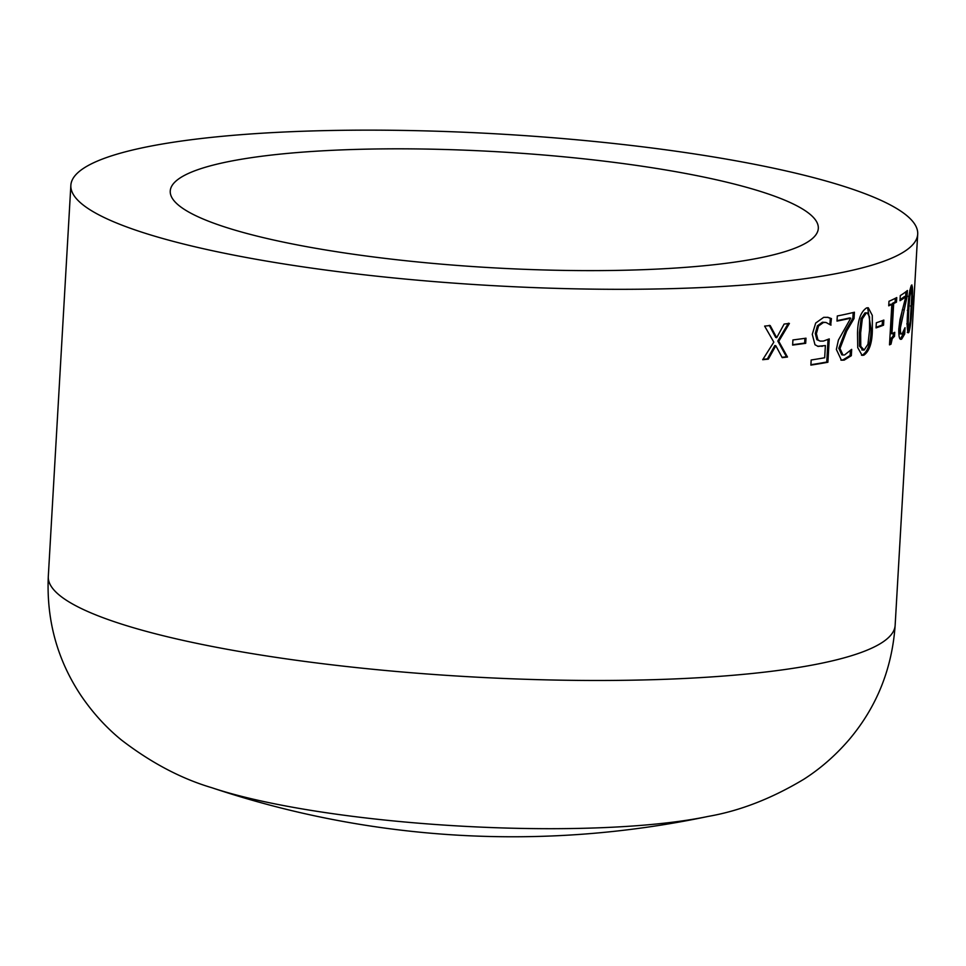 <?xml version="1.0" encoding="UTF-8"?>
<svg xmlns="http://www.w3.org/2000/svg" width="966" height="966" viewBox="0 0 966 966"><rect width="100%" height="100%" fill="white"/><g stroke="black" fill="none" stroke-linecap="round" stroke-linejoin="round"><path stroke-width="1.45" d="M95.9 161.733A424.122 75.879 3.3 0 0 70.856 185.315A424.122 75.879 3.3 0 0 489.907 285.477A424.122 75.879 3.3 0 0 917.7 234.146A424.122 75.879 3.3 0 0 569.276 139.116A424.122 75.879 3.3 0 0 95.9 161.733M189.408 172.999A324.564 58.069 3.3 0 0 170.245 191.039A324.564 58.069 3.3 0 0 490.933 267.691A324.564 58.069 3.3 0 0 818.311 228.411A324.564 58.069 3.3 0 0 551.671 155.695A324.564 58.069 3.3 0 0 189.408 172.999M211.904 787.749A947.815 947.815 0 0 0 708.344 816.379L708.344 816.379A297.649 53.251 3.3 0 1 211.904 787.749L211.904 787.749C181.149 778.644 150.974 762.717 121.366 739.944C106.163 727.555 92.712 712.763 81.011 695.556C57.26 659.875 46.356 620.172 48.3 576.473A424.122 75.879 3.3 0 0 467.351 676.647A424.122 75.879 3.3 0 0 895.144 625.304L917.7 234.146M913.751 300.969A424.122 75.879 3.3 0 1 912.725 304.338L913.015 299.206A424.122 75.879 3.3 0 0 914.053 295.85L913.751 300.969L912.918 300.921M911.481 285.236C912.798 285.417 912.955 292.384 911.952 306.101C911.409 319.348 910.334 328.138 908.752 332.497C907.122 332.232 906.76 325.252 907.678 311.583C908.306 298.337 909.574 289.559 911.481 285.236L911.904 284.934M907.328 332.376L908.294 332.799M903.379 332.062L903.282 333.898L900.384 338.825L901.785 338.957C899.648 340.575 898.646 337.243 898.803 328.947L900.01 319.48L905.818 296.695A424.122 75.879 3.3 0 1 899.998 300.692L900.288 295.572A424.122 75.879 3.3 0 0 907.4 290.5L907.038 296.767L900.421 327.74C900.288 332.763 900.855 334.791 902.111 333.813L904.985 327.764A424.122 75.879 3.3 0 0 905.045 327.703L904.683 334.031L901.785 338.957L900.759 339.308M900.143 333.886L902.111 333.813M896.484 302.116A424.122 75.879 3.3 0 1 893.683 303.553L891.944 333.729A424.122 75.879 3.3 0 0 894.745 332.304L894.516 336.289L892.258 338.655L891.002 344.15A424.122 75.879 3.3 0 1 889.505 344.862L891.835 304.435A424.122 75.879 3.3 0 1 888.72 305.824L888.986 301.271A424.122 75.879 3.3 0 0 896.75 297.564L896.484 302.116L895.12 301.972L895.337 298.301M883.54 325.18A424.122 75.879 3.3 0 1 876.041 327.909L876.331 322.789A424.122 75.879 3.3 0 0 883.842 320.06L883.54 325.18L882.212 325.011L882.465 320.579M866.562 307.925L868.289 307.768L872.286 315.387L872.346 329.382C872.262 342.676 869.424 351.274 863.846 355.186L862.095 355.343L857.736 347.627L857.518 333.656C857.675 320.374 860.694 311.789 866.562 307.925M850.744 318.164A424.122 75.879 3.3 0 1 837.003 321.098L837.305 315.979A424.122 75.879 3.3 0 0 854.415 312.235L854.053 318.502L846.699 331.024L839.997 348.497L842.968 355.029L844.574 354.957L851.517 349.438A424.122 75.879 3.3 0 0 851.686 349.39L851.324 355.705L844.199 360.101L841.422 360.209L836.363 349.438L838.403 340.08L850.744 318.164L849.525 317.959A422.697 75.626 3.3 0 1 837.039 320.652M831.062 325.047A424.122 75.879 3.3 0 1 830.808 325.095L826.039 322.475L823.539 322.451L818.528 326.001L816.391 333.656L817.948 339.899L820.134 341.107L823.418 341.07L829.239 338.909L827.886 362.262A424.122 75.879 3.3 0 1 810.872 365.112L811.174 359.992A424.122 75.879 3.3 0 0 824.674 357.758L825.387 345.562L818.154 346.42L814.99 344.753L812.273 334.345L815.702 323.018L823.696 317.343L828.067 317.355L831.436 318.599L830.688 324.974M805.704 343.304A424.122 75.879 3.3 0 1 792.627 345.079L792.929 339.947A424.122 75.879 3.3 0 0 805.994 338.185L805.704 343.304L804.642 343.075L804.907 338.341M787.483 357.022A424.122 75.879 3.3 0 1 782.206 357.649L775.819 345.743L768.32 359.147A424.122 75.879 3.3 0 1 762.693 359.702L773.826 342.133L764.625 326.097A424.122 75.879 3.3 0 0 770.192 325.554L776.688 337.702L784.126 324.057A424.122 75.879 3.3 0 0 789.415 323.429L778.765 341.3L787.483 357.022L786.469 356.78L777.799 341.058L788.413 323.187M769.25 325.313L775.722 337.46L776.688 337.702M778.765 341.3L777.799 341.058M782.037 357.311A422.697 75.626 3.3 0 0 786.469 356.78M775.819 345.743L774.853 345.502L767.39 358.893L768.32 359.147M762.923 359.34A422.697 75.626 3.3 0 0 767.39 358.893M792.651 344.705A422.697 75.626 3.3 0 0 804.642 343.075M827.476 317.259L830.289 318.382L829.939 324.347M831.436 318.599L830.289 318.382M826.039 322.475L822.416 322.221L817.417 325.784L815.292 333.427L816.85 339.67L820.146 341.107M823.539 322.451L822.416 322.221M818.528 326.001L817.417 325.784M816.391 333.656L815.292 333.427M817.948 339.899L816.85 339.67M828.043 339.489L826.739 362.033L827.886 362.262M810.897 364.713A422.697 75.626 3.3 0 0 826.739 362.033M825.387 345.562L817.61 346.287M822.211 346.347L821.088 346.13M853.159 312.537L852.833 318.297L845.492 330.819L838.814 348.291L841.772 354.824L842.968 355.029M854.053 318.502L852.833 318.297M839.997 348.497L838.814 348.291M850.358 350.9L850.092 355.512L842.992 359.895L840.867 360.077M851.324 355.705L850.092 355.512M844.199 360.101L842.992 359.895M867.625 307.743L871.066 329.201C870.97 342.483 868.132 351.081 862.578 355.005L861.467 355.186M872.346 329.382L871.066 329.201M863.846 355.186L862.578 355.005M859.511 346.178L860.766 346.371L864.135 350.066L867.951 344.27L869.557 330.251L869.545 316.872L867.347 312.96L865.005 312.863L861.08 318.635L859.402 332.642L859.511 346.178L862.867 349.873M859.402 332.642L860.658 332.835L860.766 346.371M861.817 349.97L864.135 350.066M865.005 312.863L866.273 313.056L862.336 318.828L860.658 332.835M867.347 312.96L866.273 313.056M861.08 318.635L862.336 318.828M876.077 327.269A422.697 75.626 3.3 0 0 882.212 325.011M893.683 303.553L892.33 303.396A422.697 75.626 3.3 0 0 895.12 301.972M892.33 303.396L890.592 333.572L891.944 333.729M893.333 333.041L893.152 336.132L890.893 338.498L889.65 343.993L891.002 344.15M894.516 336.289L893.152 336.132M892.258 338.655L890.893 338.498M891.835 304.435L890.483 304.266A422.697 75.626 3.3 0 1 888.768 305.051M905.915 291.72L905.625 296.683M907.038 296.767L905.637 296.647M902.473 309.349L899.032 327.595C898.899 332.63 899.467 334.659 900.71 333.681M900.421 327.74L899.032 327.595M904.683 334.031L903.282 333.898M905.818 296.695L904.418 296.562A422.697 75.626 3.3 0 1 900.058 299.653M911.01 286.045L911.18 290.15M911.952 306.101L910.527 306.005M908.704 327.546L907.678 331.797M909.767 290.247L911.457 290.174L909.851 290.162M907.243 327.377L909.042 327.365L910.286 321.292L911.868 293.881L911.18 290.355L909.803 296.429L908.728 310.509L908.221 323.972L909.042 327.365M907.315 310.388L908.728 310.509M906.796 323.851L908.221 323.972M908.39 296.308L909.803 296.429M846.699 331.024L845.492 330.819M903.79 309.82L902.389 309.688M48.3 576.473L70.856 185.315M708.344 816.379C739.932 810.872 771.749 798.508 803.772 779.284C820.303 768.731 835.373 755.581 848.969 739.835C876.657 707.112 892.053 668.943 895.144 625.304"/></g></svg>
